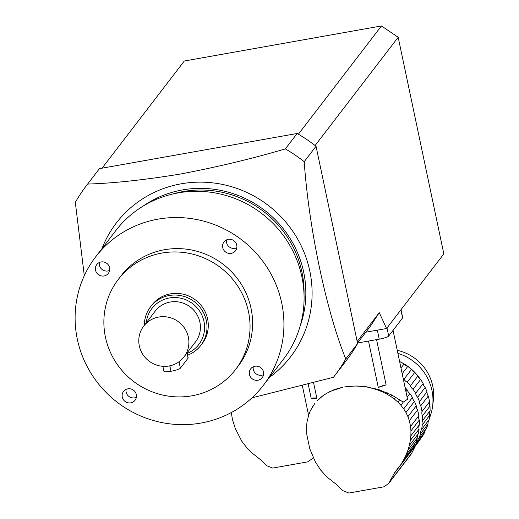 <?xml version="1.0" encoding="UTF-8"?>
<svg xmlns="http://www.w3.org/2000/svg" width="519" height="519" viewBox="0 0 519 519"><rect width="100%" height="100%" fill="white"/><g stroke="black" fill="none" stroke-linecap="round" stroke-linejoin="round"><path stroke-width="0.78" d="M143.173 206.062A103.521 100.271 37.5 0 1 182.454 189.928A103.521 100.271 37.5 0 1 280.448 225.311A103.521 100.271 37.5 0 1 300.04 326.451M304.037 294.902A101.406 98.221 -142.5 0 0 183.207 191.55A101.406 98.221 -142.5 0 0 172.619 194.035M269.51 377.339A109.859 106.408 -142.5 0 0 268.297 205.427A109.859 106.408 -142.5 0 0 101.919 248.711M99.46 168.643L87.627 184.063A156.336 151.425 -142.5 0 0 86.524 185.484L98.363 170.063A156.336 151.425 -142.5 0 1 99.46 168.643L297.179 133.48A156.336 151.425 -142.5 0 1 316.039 146.254L357.61 343.526A156.336 151.425 -142.5 0 1 346.407 360.433L334.567 375.853A156.336 151.425 -142.5 0 1 333.47 377.268L251.968 397.846M334.567 375.853A156.336 151.425 -142.5 0 0 345.777 358.947C326.341 311.368 308.837 228.081 304.205 161.681A156.336 151.425 -142.5 0 0 285.34 148.901C252.312 158.619 217.442 166.982 180.729 173.988C144.775 179.898 113.745 183.259 87.627 184.063M86.524 185.484A156.336 151.425 -142.5 0 0 75.32 202.391L84.305 275.699M297.179 133.48L285.34 148.901M357.61 343.526L345.777 358.947M316.039 146.254L304.205 161.681M231.208 253.35A7.253 7.019 -142.5 0 0 231.266 239.46A7.253 7.019 -142.5 0 0 223.695 249.996A7.253 7.019 -142.5 0 0 231.208 253.35M257.943 380.226A7.253 7.019 -142.5 0 0 260.746 367.66A7.253 7.019 -142.5 0 0 250.437 376.872A7.253 7.019 -142.5 0 0 257.943 380.226M130.775 402.841A7.253 7.019 -142.5 0 0 133.578 390.275A7.253 7.019 -142.5 0 0 122.289 397.093A7.253 7.019 -142.5 0 0 130.775 402.841M104.04 275.965A7.253 7.019 -142.5 0 0 106.843 263.399A7.253 7.019 -142.5 0 0 96.528 272.611A7.253 7.019 -142.5 0 0 104.04 275.965M235.62 369.45L238.176 366.116A73.945 71.622 -142.5 0 0 223.125 264.281A73.945 71.622 -142.5 0 0 120.856 276.076L118.3 279.41A73.945 71.622 -142.5 0 0 115.4 361.613A73.945 71.622 -142.5 0 0 191.998 395.796A73.945 71.622 -142.5 0 0 235.62 369.45A73.945 71.622 -142.5 0 0 220.562 267.616A73.945 71.622 -142.5 0 0 118.3 279.41M201.002 423.05A105.636 102.314 -142.5 0 0 263.315 385.409A105.636 102.314 -142.5 0 0 241.809 239.934A105.636 102.314 -142.5 0 0 95.717 256.782A105.636 102.314 -142.5 0 0 91.578 374.212A105.636 102.314 -142.5 0 0 201.002 423.05M263.315 385.409L283.471 359.154A105.636 102.314 -142.5 0 0 261.965 213.672A105.636 102.314 -142.5 0 0 115.873 230.527L95.717 256.782M200.821 345.394L202.099 343.727A31.691 30.692 -142.5 0 0 195.644 300.079A31.691 30.692 -142.5 0 0 151.82 305.14L150.542 306.807A31.691 30.692 37.5 0 1 194.366 301.747A31.691 30.692 37.5 0 1 200.821 345.394A31.691 30.692 37.5 0 1 187.599 355.178M183.953 356.955L195.468 341.95A25.353 24.555 -142.5 0 0 190.311 307.034A25.353 24.555 -142.5 0 0 155.246 311.082L143.731 326.088A25.353 24.555 -142.5 0 0 142.738 354.269A25.353 24.555 -142.5 0 0 168.999 365.986A25.353 24.555 -142.5 0 0 183.953 356.955A25.353 24.555 -142.5 0 0 178.796 322.04A25.353 24.555 -142.5 0 0 143.731 326.088M187.216 353.368A29.577 28.649 -142.5 0 0 203.72 320.333A29.577 28.649 -142.5 0 0 173.203 297.549A29.577 28.649 -142.5 0 0 146.261 322.786M144.353 325.277A31.691 30.692 37.5 0 1 150.542 306.807M109.626 270.412A7.253 7.019 37.5 0 1 99.343 262.523M136.361 397.288A7.253 7.019 37.5 0 1 126.085 389.399M263.529 374.673A7.253 7.019 37.5 0 1 253.253 366.784M236.794 247.79A7.253 7.019 37.5 0 1 226.511 239.901M169.745 365.843L170.972 371.267A8.408 1.388 168.1 0 0 180.378 368.159L188.066 358.142A8.408 1.388 168.1 0 0 188.157 357.851L187.106 352.849M170.887 371.28A8.408 1.388 168.1 0 1 163.933 371.357L162.869 366.317M405.949 391.611L407.22 389.951A52.789 51.134 -142.5 0 0 405.086 387.511M407.104 397.087L409.88 393.467A7.201 6.974 -142.5 0 1 407.22 389.951M393.045 330.382L407.551 399.228L403.263 402.089L400.856 405.229L403.698 408.875L412.423 397.502A52.789 51.134 -142.5 0 0 409.88 393.467M403.698 408.875L405.949 412.482L414.441 401.408A7.201 6.974 -142.5 0 1 412.423 397.502M405.949 412.482L407.94 416.64L416.257 405.8A52.789 51.134 -142.5 0 0 414.441 401.408M407.94 416.64L409.342 420.695L417.574 409.971A7.201 6.974 -142.5 0 1 416.257 405.8M409.342 420.695L410.561 426.469L418.788 415.745A52.789 51.134 -142.5 0 0 417.574 409.971M410.561 426.469L410.944 430.906L419.268 420.066A7.201 6.974 -142.5 0 1 418.788 415.745M410.944 430.906L410.866 435.837L419.365 424.763A52.789 51.134 -142.5 0 0 419.268 420.066M410.866 435.837L410.354 440.443L419.08 429.077A7.201 6.974 -142.5 0 1 419.365 424.763M410.354 440.443L409.335 445.451L418.353 433.689A52.789 51.134 -142.5 0 0 419.08 429.077M409.335 445.451L407.979 450.031L417.315 437.867A7.201 6.974 -142.5 0 1 418.353 433.689M407.979 450.031L406.098 454.897L415.79 442.266A52.789 51.134 -142.5 0 0 417.315 437.867M406.098 454.897L403.99 459.257L414.032 446.178A7.201 6.974 -142.5 0 1 415.044 443.232M403.99 459.257L401.343 463.778L411.788 450.168L413.461 447.268A52.789 51.134 -142.5 0 0 414.032 446.178M314.767 403.535L310.33 410.756L308.909 414.22L307.021 421.915L306.599 426.144L306.813 434.624L309.817 448.896L315.494 462.137L320.684 470.091L326.951 477.013L336.572 484.59L342.546 490.559L348.833 493.05L383.826 486.828L388.569 483.591L394.777 472.368L409.556 453.444L401.343 463.778M409.556 453.444L409.744 452.828M308.228 384.222L311.173 398.19A50.071 8.252 -11.9 0 0 316.882 398.365L313.593 382.775M312.243 407.194L313.716 405.611M317.427 400.37L319.263 399.072M319.704 398.3L322.993 395.673L316.966 400.966M323.22 395.381L330.246 391.332L342.417 387.356L338.278 388.368M344.149 387.025L345.894 386.739L344.149 387.025M350.28 386.233L345.894 386.739L355.139 386.006L364.63 386.519L378.533 389.503L391.832 395.043L403.263 402.089M368.496 341.067L378.273 387.446A50.071 8.252 -11.9 0 0 386.104 384.864L376.567 339.634M309.24 413.838L309.525 413.416M333.989 389.769L326.302 393.506L322.993 395.673M333.944 389.827L338.265 388.387M359.68 386.097L355.139 386.006M369.191 387.206L364.63 386.519M378.533 389.503L378.079 390.1L373.751 388.692L374.089 388.257M399.695 361.931L399.864 361.704A52.789 51.134 -142.5 0 1 404.067 364.001A7.201 6.974 -142.5 0 0 407.752 366.44L402.173 373.706M400.979 368.023L404.067 364.001M387.446 392.896L386.629 393.96L382.613 391.955L383.236 391.138M403.192 378.52A52.789 51.134 37.5 0 1 403.996 379.201L411.509 369.411A52.789 51.134 -142.5 0 0 407.752 366.44M395.705 397.223L394.323 399.027L390.755 396.451L391.832 395.043M410.419 385.786A52.789 51.134 37.5 0 0 407.214 382.224L414.733 372.434A52.789 51.134 -142.5 0 1 417.931 375.99A7.201 6.974 -142.5 0 0 420.598 379.506L413.079 389.302A7.201 6.974 37.5 0 1 410.419 385.786L417.931 375.99M400.856 405.229L397.885 402.115L399.708 399.74M350.267 386.253L355.093 386.065M359.596 386.207L364.481 386.713M368.964 387.498L373.751 388.692M378.079 390.1L382.613 391.955M386.629 393.96L390.755 396.451M411.509 369.411A7.201 6.974 -142.5 0 0 414.733 372.434M407.214 382.224A7.201 6.974 37.5 0 1 403.996 379.201M394.323 399.027L397.885 402.115M413.079 389.302A52.789 51.134 37.5 0 1 415.622 393.337L423.141 383.541A52.789 51.134 -142.5 0 0 420.598 379.506M423.141 383.541A7.201 6.974 -142.5 0 0 425.158 387.446L417.646 397.243A7.201 6.974 37.5 0 1 415.622 393.337M417.646 397.243A52.789 51.134 37.5 0 1 419.456 401.628L426.975 391.839A52.789 51.134 -142.5 0 0 425.158 387.446M426.975 391.839A7.201 6.974 -142.5 0 0 428.292 396.01L420.773 405.8A7.201 6.974 37.5 0 1 419.456 401.628M420.773 405.8A52.789 51.134 37.5 0 1 421.992 411.58L429.505 401.784A52.789 51.134 -142.5 0 0 428.292 396.01M429.505 401.784A7.201 6.974 -142.5 0 0 429.979 406.105L422.466 415.901A7.201 6.974 37.5 0 1 421.992 411.58M422.466 415.901A52.789 51.134 37.5 0 1 422.563 420.591L430.082 410.801A52.789 51.134 -142.5 0 0 429.979 406.105M430.082 410.801A7.201 6.974 -142.5 0 0 429.797 415.116L422.278 424.905A7.201 6.974 37.5 0 1 422.563 420.591M422.278 424.905A52.789 51.134 37.5 0 1 421.558 429.524L429.07 419.728A52.789 51.134 -142.5 0 0 429.797 415.116M429.07 419.728A7.201 6.974 -142.5 0 0 428.032 423.906L420.513 433.702A7.201 6.974 37.5 0 1 421.558 429.524M420.513 433.702A52.789 51.134 37.5 0 1 418.989 438.094L426.508 428.305A52.789 51.134 -142.5 0 0 428.032 423.906M425.762 429.271A7.201 6.974 -142.5 0 0 424.743 432.21L417.231 442.006A7.201 6.974 37.5 0 1 418.989 438.094M417.231 442.006A52.789 51.134 37.5 0 1 416.66 443.103L414.908 446.1L422.466 436.258A52.789 51.134 -142.5 0 0 424.743 432.21M420.267 439.126A7.201 6.974 -142.5 0 0 420.04 439.781L409.627 453.178M414.908 446.1L413.526 447.495L412.287 449.882M412.015 450.239L419.793 440.106A52.789 51.134 -142.5 0 0 420.04 439.781M415.434 445.782A12.677 12.281 -142.5 0 0 415.395 445.853L411.762 453.132A8.453 8.187 -142.5 0 1 410.957 454.417L388.569 483.591M424.185 386.233A48.591 47.067 -142.5 0 0 423.394 384.566M420.377 379.344A48.591 47.067 -142.5 0 0 399.611 361.542M397.249 350.338A45.425 43.998 37.5 0 1 432.865 403.646M429.33 418.366A48.591 47.067 -142.5 0 0 397.878 353.329M387.005 327.95L388.705 336.033L402.588 317.946L400.889 309.862M388.705 336.033A8.453 1.395 168.1 0 1 379.253 339.154L357.513 343.02M401.012 309.7L402.686 317.654A8.453 1.395 168.1 0 1 402.588 317.946M378.273 387.446A10.562 1.739 168.1 0 1 386.104 384.864M316.882 398.365A10.562 1.739 -11.9 0 0 311.173 398.19M231.292 412.566L232.467 419.637L235.328 428.545L241.718 441.092L247.44 448.591L250.826 452.043L260.441 459.62L266.416 465.588L272.709 468.08L307.696 461.858L312.438 458.621L313.229 457.596M313.197 457.46L312.438 458.621M298.386 134.187L381.459 25.95L184.303 61.015L102.055 168.182M357.176 341.444L379.259 312.672L386.577 328.508L365.824 332.199M381.459 25.95L398.183 37.284L443.836 253.901L386.577 328.508M398.183 37.284L315.111 145.528M379.259 312.672L370.501 326.101L357.507 343.033M169.823 365.83L170.972 371.267M186.983 353.011L188.066 358.142M179.023 361.749L180.378 368.159M393.428 474.476L415.395 445.853M389.438 482.216L411.762 453.132M379.253 339.154L377.352 330.149M416.238 441.105L416.66 443.103M302.376 385.773L308.578 415.206"/></g></svg>
